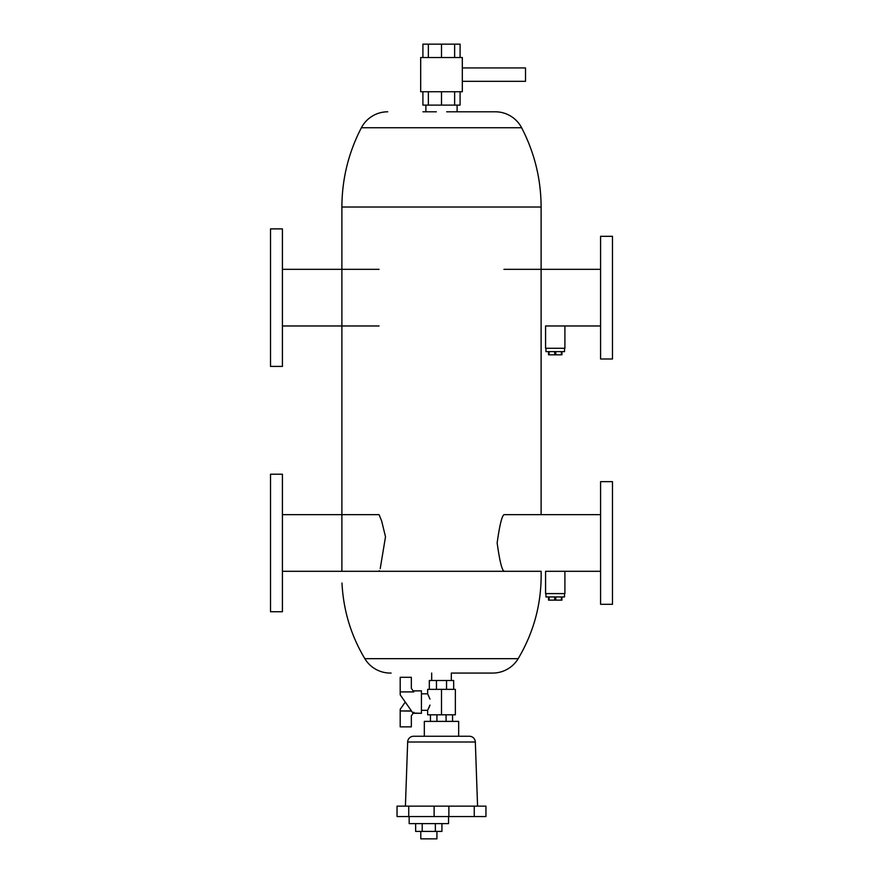 <?xml version="1.0" encoding="UTF-8"?>
<svg xmlns="http://www.w3.org/2000/svg" width="883" height="883" viewBox="0 0 883 883"><rect width="100%" height="100%" fill="white"/><g stroke="black" fill="none" stroke-linecap="round" stroke-linejoin="round"><path stroke-width="1.32" d="M462.317 81.324L525.506 81.324L525.506 67.936L462.317 67.936L525.506 67.936L525.506 81.324L462.317 81.324M462.317 91.733L462.317 57.527L462.317 91.733L420.683 91.733L462.317 91.733M420.683 57.527L420.683 91.733L420.683 57.527L462.317 57.527L420.683 57.527M460.087 57.527L460.087 44.15L422.913 44.15L460.087 44.15L460.087 57.527M454.646 57.527L454.646 44.15L454.646 57.527M441.5 57.527L441.5 44.15L441.5 57.527M428.354 57.527L428.354 44.15L428.354 57.527M422.913 57.527L422.913 44.15L422.913 57.527M460.087 91.733L460.087 105.11L454.646 105.11L454.646 91.733L454.646 105.11L460.087 105.11L460.087 91.733M441.5 105.11L454.646 105.11L428.354 105.11L441.5 105.11L441.5 91.733L441.5 105.11M422.913 105.11L428.354 105.11L422.913 105.11L422.913 91.733L422.913 105.11M428.354 91.733L428.354 105.11L428.354 91.733M554.701 351.622L554.701 354.823L549.094 354.823L549.094 351.622L549.094 354.823L561.93 354.823L561.93 351.622L561.93 354.823L561.389 351.622L561.389 354.823L555.782 354.823L555.782 351.622L555.782 354.823L554.701 354.823L554.701 351.622M548.553 354.823L548.553 351.622L548.553 354.823M545.948 351.622L564.535 351.622L545.948 351.622L545.948 348.277L545.948 351.622M564.535 348.277L564.535 351.622L564.535 348.277M545.948 593.597L545.948 596.941L545.948 593.597M564.535 596.941L564.535 593.597L564.535 596.941L545.948 596.941L564.535 596.941M561.93 600.142L561.93 596.941L561.93 600.142M555.782 600.142L561.389 600.142L554.701 600.142L555.782 600.142L555.782 596.941L555.782 600.142M549.094 600.142L554.701 600.142L548.553 600.142L549.094 596.941L549.094 600.142M548.553 600.142L548.553 596.941L548.553 600.142M554.701 596.941L554.701 600.142L554.701 596.941M561.389 596.941L561.389 600.142L561.389 596.941M422.217 823.607L422.217 831.411L415.639 831.411L415.639 823.607L415.639 831.411L441.941 831.411L441.941 823.607L441.941 831.411L435.363 831.411L435.363 823.607L435.363 831.411L422.217 831.411L422.217 823.607M448.553 823.607L448.553 816.543L448.553 823.607L409.16 823.607L409.16 816.543L409.16 823.607M474.248 816.543L485.948 816.543L474.248 816.543L474.248 806.135L485.948 806.135L474.248 806.135L474.248 816.543L408.741 816.543L408.741 806.135L474.248 806.135M397.041 816.543L408.741 816.543L397.041 816.543L397.041 806.135L408.741 806.135L408.741 816.543M434.149 816.543L434.116 806.135L434.149 816.543M448.873 806.135L448.873 816.543M408.741 806.135L397.041 806.135M475.33 741.996L477.571 806.135L475.33 741.996L474.657 741.996L475.33 741.996A5.949 5.949 0 0 0 469.392 736.256A5.949 5.949 0 0 1 475.33 741.996M413.597 736.256A5.949 5.949 0 0 0 407.659 741.996L405.418 806.135L407.659 741.996L474.657 741.996L407.659 741.996A5.949 5.949 0 0 1 413.597 736.256L468.685 736.256M417.372 736.256L458.928 736.256M443.365 736.256L439.602 736.256M407.659 741.996L409.193 741.996M472.306 741.996L474.657 741.996M473.796 741.996L472.593 741.996M411.942 741.996L410.396 741.996M424.326 721.389L424.326 736.256L424.326 721.389L458.663 721.389L458.663 736.256L458.663 721.389M436.919 838.85L420.794 838.85L420.794 831.411L420.794 838.85L436.919 838.85L436.919 831.411L436.919 838.85M411.335 715.837L413.112 713.287L411.335 715.837L411.335 726.864L411.335 715.837M411.467 710.936L400.198 710.936L400.198 726.864L411.335 726.864L400.198 726.864L400.198 710.936L411.577 711.091L407.339 705.031M411.699 711.256L412.493 712.404L411.699 711.256M412.957 713.067L421.434 713.287L421.434 690.87L421.434 693.817L427.637 693.817L421.434 693.817M406.975 704.524L403.498 699.546M401.71 697.007L413.112 713.287L400.198 694.833L400.198 691.908L413.851 691.908L413.112 690.87L421.434 690.87L413.112 690.87L411.335 688.332L413.851 691.908L411.335 688.332L411.335 677.294L411.335 688.332L413.851 691.908L400.198 691.908L400.198 694.833M400.264 694.932L402.814 698.585M403.376 699.38L406.853 704.347M408.774 707.084L411.335 710.749M421.434 710.34L427.637 710.34L421.434 710.34L421.434 713.287L413.112 713.287L413.851 712.25M403.376 704.789L402.814 705.572M400.264 709.226L401.037 708.122M421.434 690.87L421.434 713.287M400.198 677.294L400.198 691.908L400.198 677.294L411.335 677.294L400.198 677.294M405.264 702.084L400.198 709.325L405.264 702.084M400.198 710.936L400.198 709.325L400.198 710.936M429.966 699.082L427.637 693.817L427.637 689.358L441.5 689.358L441.5 714.8L427.637 714.8L427.637 710.34L429.966 705.075M429.866 705.451L428.939 707.89M441.5 689.358L455.363 689.358L455.363 714.8L441.5 714.8L441.5 689.358M446.081 714.8L446.081 721.389L446.081 714.8M436.919 721.389L436.919 714.8L436.919 721.389M452.56 714.8L452.56 721.389L452.56 714.8M430.44 714.8L430.44 721.389L430.44 714.8M436.456 689.358L436.456 680.506L446.544 680.506L446.544 689.358L446.544 680.506L429.326 680.506L429.326 689.358L429.326 680.506L436.456 680.506L436.456 689.358M453.674 680.506L446.544 680.506L453.674 680.506L453.674 689.358L453.674 680.506M282.417 514.657L379.05 514.657L282.417 514.657M379.05 571.301L282.417 571.301L379.05 571.301L379.326 570.694M282.417 611.742L282.417 474.215L270.518 474.215L282.417 474.215L282.417 611.742L270.518 611.742L282.417 611.742M503.95 514.657L600.583 514.657L503.95 514.657C501.787 516.312 499.524 525.738 497.151 542.935C499.513 560.175 501.776 569.634 503.95 571.301L503.674 570.683M380.22 568.63L385.507 536.809L381.644 520.937L379.326 515.264M282.417 269.326L379.05 269.326L282.417 269.326M379.05 325.97L282.417 325.97L379.05 325.97M282.417 366.412L282.417 228.885L270.518 228.885L282.417 228.885L282.417 366.412L270.518 366.412L282.417 366.412M270.518 366.412L270.518 228.885L270.518 366.412M488.972 111.799L457.107 111.799L457.107 105.11L457.107 111.799L495.264 111.799A29.735 29.735 0 0 1 521.61 127.737L521.61 127.737C534.502 152.593 541.003 179.028 541.113 207.03L541.113 514.657L541.113 207.03C541.003 179.028 534.502 152.593 521.61 127.737L361.39 127.737C348.498 152.593 341.997 179.028 341.887 207.03L503.95 207.03M425.893 105.11L425.893 111.799L425.893 105.11M600.583 325.97L564.91 325.97L600.583 325.97M503.95 269.326L600.583 269.326L503.95 269.326M600.583 236.324L600.583 358.984L600.583 236.324L612.482 236.324L612.482 358.984L600.583 358.984L612.482 358.984L612.482 236.324L600.583 236.324M600.583 571.301L564.91 571.301L600.583 571.301M600.583 481.643L600.583 604.303L600.583 481.643L612.482 481.643L612.482 604.303L600.583 604.303L612.482 604.303L612.482 481.643L600.583 481.643M451.312 658.663L481.246 658.663M451.312 673.067L451.312 680.506L451.312 673.067L492.692 673.067L451.312 673.067M431.688 680.506L431.688 673.067L431.688 680.506M431.688 658.663L369.293 658.663M270.518 611.742L270.518 474.215L270.518 611.742M564.91 348.277L564.91 325.97L564.91 348.277L545.573 348.277L545.573 325.97L545.573 348.277L564.91 348.277M545.573 325.97L564.91 325.97L545.573 325.97M564.91 593.597L564.91 571.301L564.91 593.597L545.573 593.597L545.573 571.301L545.573 593.597L564.91 593.597M545.573 571.301L564.91 571.301L545.573 571.301M391.103 673.067L390.308 673.067A29.735 29.735 0 0 1 364.822 658.663L518.178 658.663A29.735 29.735 0 0 1 492.692 673.067A29.735 29.735 0 0 0 518.178 658.663C534.149 631.731 541.798 602.603 541.113 571.301C541.798 602.603 534.149 631.731 518.178 658.663L364.822 658.663A29.735 29.735 0 0 0 390.308 673.067L390.33 673.067M376.346 658.674L364.822 658.663C350.97 635.473 343.355 610.263 341.986 583.034C343.355 610.263 350.97 635.473 364.822 658.663M341.887 571.301L341.887 207.03L341.887 571.301L541.113 571.301L341.887 571.301M385.926 127.737L381.434 127.737M379.05 207.03L341.887 207.03C341.997 179.028 348.498 152.593 361.39 127.737L362.505 127.748M361.39 127.737A29.735 29.735 0 0 1 387.736 111.799A29.735 29.735 0 0 0 361.39 127.737L521.61 127.737A29.735 29.735 0 0 0 495.264 111.799L495.065 111.799M341.887 207.03L541.113 207.03M380.286 127.737L386.445 127.737M497.074 127.737L501.566 127.737M517.78 127.737L521.61 127.737M460.065 111.799L446.666 111.799L460.065 111.799M436.334 111.799L422.935 111.799L436.334 111.799M485.948 816.543L485.948 806.135M434.116 816.543L434.116 806.135"/></g></svg>
